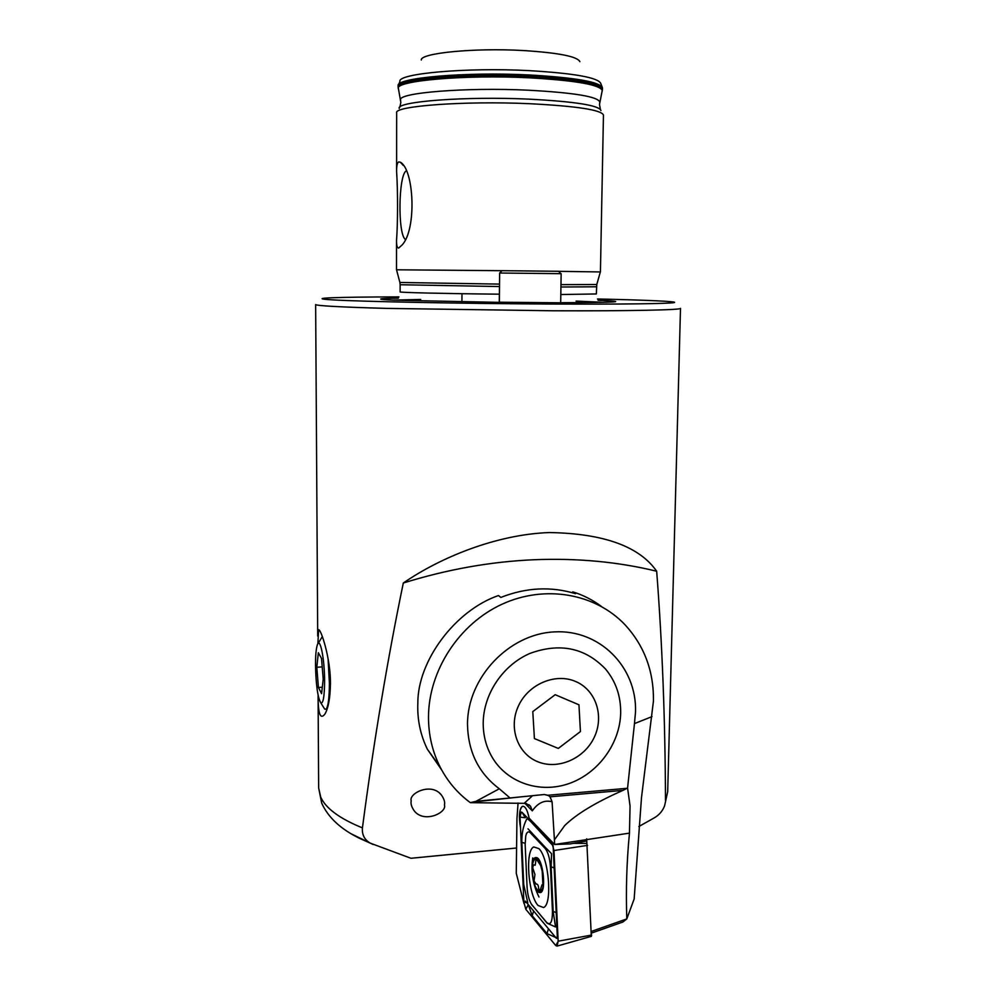 <?xml version="1.0" encoding="UTF-8"?>
<svg xmlns="http://www.w3.org/2000/svg" width="996" height="996" viewBox="0 0 996 996"><rect width="100%" height="100%" fill="white"/><g stroke="black" fill="none" stroke-linecap="round" stroke-linejoin="round"><path stroke-width="1.49" d="M411.224 800.909C408.41 793.476 431.206 782.022 441.353 794.92C444.129 798.892 445.15 802.253 444.428 805.017C447.229 812.487 424.196 823.841 414.187 810.794C411.535 806.922 410.539 803.635 411.224 800.909M516.588 848.007L410.975 858.278L370.251 843.139C364.449 839.715 361.847 834.623 362.432 827.875C339.673 818.612 325.767 808.366 320.712 797.111L318.658 788.01L318.085 695.905C318.073 713.908 320.351 719.959 324.945 714.057C328.381 708.081 330.224 697.81 330.46 683.268C330.647 658.58 320.861 628.613 318.571 629.721L317.898 643.765M549.531 532.549C496.058 534.404 439.946 557.735 403.305 583.021C447.254 569.363 490.841 561.607 534.08 559.74C577.257 557.997 618.118 561.831 656.675 571.231C639.37 546.406 603.651 533.507 549.531 532.549M398.761 161.9L400.392 162.236C414.05 169.482 416.913 229.491 402.085 244.991L398.649 248.066C397.13 247.954 396.433 245.352 396.533 240.248C397.852 223.764 397.89 190.136 396.607 171.673C396.508 165.959 397.217 162.697 398.761 161.9M421.296 60.021C420.15 53.112 473.959 47.721 523.025 50.522C558.47 52.763 577.431 56.486 579.896 61.677M399.882 282.428L396.545 269.791L501.984 270.7M396.607 171.287L396.657 112.872C393.408 106.074 464.298 100.696 529.71 103.709C576.734 106.124 601.31 109.909 603.452 115.038L603.452 115.125M317.712 636.071L315.645 304.552C316.18 305.772 339.648 307.054 386.05 308.387L552.867 310.777C631.14 311.076 681.65 309.93 680.492 308.374L667.693 791.658L664.593 805.801C662.626 811.068 659.053 815.164 653.886 818.09L638.797 826.543M403.305 583.021C387.494 659.377 373.874 740.999 362.432 827.875M665.49 800.348C665.179 719.361 662.228 642.993 656.675 571.231M398.375 298.165C376.426 298.588 374.932 299.261 393.881 300.182L501.561 302.411M558.669 271.335L600.364 271.945M560.686 302.709C618.118 302.485 630.568 301.664 598.061 300.257M406.194 170.876C398.437 175.234 397.703 233.848 405.235 239.289M499.357 302.236L499.656 273.029L499.282 302.211L560.686 302.821L561.146 273.676L499.656 273.029L502.009 270.675L558.619 271.286L560.91 273.663M591.313 936.365L586.769 840.985L570.11 843.936L554.598 844.484L529.137 818.202C527.332 809.698 525.066 805.764 522.352 806.387C520.547 807.557 519.563 811.043 519.414 816.845L520.522 827.863C518.642 816.745 519.252 809.586 522.352 806.387C525.066 805.764 527.332 809.698 529.137 818.202L553.004 842.84M652.019 716.61L634.464 723.594L635.523 711.854C636.954 666.984 599.542 629.099 554.187 631.9C508.844 634.004 467.435 677.691 467.498 724.167C467.995 751.694 478.603 773.232 499.32 788.782L510.027 797.97L475.951 801.344L470.349 802.652C457.55 793.239 447.453 781.312 440.045 766.87C432.364 751.557 428.517 734.961 428.492 717.07C428.604 670.495 459.168 623.795 502.158 604.161C545.161 584.453 595.309 593.492 624.89 624.629C644.312 645.744 653.837 671.192 653.451 700.997L641.499 797.559L634.153 898.952L626.808 918.922L622.824 922.035L591.636 933.04M629.46 833.129L554.598 844.484L554.423 839.84L564.682 825.584C576.547 813.981 595.981 802.253 622.986 790.376L627.58 788.035L630.057 805.951L629.46 833.129C626.683 861.864 625.812 890.461 626.808 918.922L591.549 931.347M483.209 723.009C483.434 693.988 502.918 665.042 529.947 653.413C559.976 642.495 585.212 647.761 605.668 669.2C615.864 681.588 620.869 696.167 620.682 712.937C620.047 743.439 598.335 773.27 569.164 783.503C540.031 793.849 507.064 782.893 492.036 757.047C486.123 746.776 483.172 735.434 483.209 723.009C483.172 735.434 486.123 746.776 492.036 757.047C507.064 782.893 540.031 793.849 569.164 783.503C598.335 773.27 620.047 743.439 620.682 712.937C620.869 696.167 615.864 681.588 605.668 669.2C585.212 647.761 559.976 642.495 529.947 653.413C502.918 665.042 483.434 693.988 483.209 723.009M601.385 606.415C592.533 599.841 582.996 594.998 572.775 591.861L575.551 593.691C551.112 586.208 526.212 587.453 500.839 597.426L498.448 595.546C455.135 610.436 417.511 661.02 417.834 703.263C417.187 719.436 420.349 734.737 427.321 749.154L441.676 769.958M510.027 797.97L544.14 794.522L548.024 795.244L550.029 796.812L552.083 801.755C544.488 799.776 537.902 802.813 532.3 810.856L530.557 806.287L525.938 803.374L470.349 802.652M634.464 723.594L627.58 788.035M518.057 803L516.949 818.662L516.264 873.28L523.996 903.546M552.083 801.755L554.423 839.84M572.712 592.832L572.775 591.861M586.868 843.338L586.669 838.831M553.129 845.641L557.287 936.277L556.44 938.332L558.009 938.108M556.44 938.332L525.315 901.069M557.287 936.277L557.922 936.19M538.064 905.476L543.555 907.543C552.656 904.418 548.896 857.755 538.886 848.629L533.806 846.961C524.904 850.173 528.117 894.931 538.064 905.476M550.415 866.757C549.804 858.216 548.061 852.14 545.198 848.505L530.395 832.855C528.366 830.938 526.809 831.946 525.764 835.893L525.153 844.546L527.071 887.025C527.606 894.981 529.187 900.894 531.814 904.754L546.754 922.533C550.551 925.695 552.456 921.96 552.456 911.303L550.415 866.757L551.124 866.869L551.56 853.684L545.634 847.708L545.198 848.505M553.988 850.522L552.07 843.438L522.078 812.363L521.207 812.039L520.037 817.081L523.884 902.139L525.801 909.261L555.805 945.615L557.138 946.076L558.146 941.195L553.988 850.522L587.54 845.367M555.706 937.448L547.016 933.626L532.213 915.735L528.291 904.692L525.801 909.261M527.78 902.849L523.734 884.498L521.829 842.33C521.63 833.789 523.186 826.17 526.498 819.484C526.672 818.214 528.154 818.986 530.968 821.825L553.141 845.865M531.316 904.044L547.165 923.217L555.531 926.952L553.166 911.44L552.456 911.303M532.213 905.414L531.814 904.754M545.634 847.708L527.992 828.797M532.748 867.989L534.952 874.488L534.043 880.962L536.184 884.099C537.641 883.838 538.475 885.369 538.662 888.693L539.795 891.37L542.011 884.822L542.907 885.27L542.222 871.276L540.679 865.549L536.134 858.714L535.213 865.163L533.358 864.877L532.748 867.989M539.645 892.541C546.966 894.483 543.194 857.207 536.147 857.581C529.038 856.187 532.599 892.217 539.645 892.541M543.243 875.633C541.251 853.983 530.233 853.261 532.636 874.413C534.429 895.566 545.634 897.408 543.243 875.633M575.725 681.525C555.668 672.661 528.677 683.903 518.58 705.666C508.172 727.292 517.36 753.661 537.778 761.741C558.046 770.145 584.341 758.616 594.239 737.326C604.435 716.149 595.932 690.066 575.725 681.525M578.95 704.795L580.431 731.55L558.308 748.419L534.416 738.571L532.785 711.605L555.183 694.698L578.95 704.795M315.508 664.805C315.931 684.949 317.699 697.648 320.837 702.927C323.165 703.811 324.422 696.764 324.596 681.75C324.708 658.754 319.915 635.685 317.251 645.209C316.093 648.969 315.52 655.505 315.508 664.805M323.414 707.048L324.721 709.127L326.078 709.164C328.194 706.662 329.303 698.084 329.402 683.43L328.07 658.468M318.421 687.501L321.596 693.677L323.202 679.148L321.534 658.481L318.346 652.754L316.815 667.245L318.421 687.501L322.306 687.252M322.343 636.569L318.06 643.565M322.218 666.909L316.815 667.245M400.666 100.335L400.591 99.874C397.553 92.79 465.792 87.15 528.689 90.225C573.97 92.703 597.675 96.612 599.791 101.966L599.679 102.526M399.931 81.448C397.317 73.58 465.979 67.28 529.15 70.629C574.543 73.318 598.422 77.626 600.812 83.552L602.48 87.947C600.376 82.008 576.086 77.688 529.623 74.986C465.02 71.612 394.976 77.949 398.176 85.805L399.931 81.448M398.948 296.895C337.806 296.982 303.133 298.14 332.888 299.883C361.673 301.614 462.256 303.606 550.987 304.029C621.342 304.365 669.25 303.705 674.143 302.597C679.073 301.477 646.242 300.07 597.488 298.974M603.601 302.323L576.074 301.091M560.823 294.53L596.355 293.957L596.778 284.483M499.444 286.549L400.143 284.731L400.131 291.903C398.4 292.513 444.714 293.633 499.37 294.181M560.935 287.01L596.492 286.786M560.972 284.619L596.766 284.532L600.364 271.933M400.143 284.731L399.894 282.466L499.469 284.109M399.234 108.439C395.711 101.592 464.995 96.126 528.988 99.139C575.09 101.567 599.082 105.377 600.962 110.556M398.412 89.03L398.3 88.482C395.063 80.738 465.008 74.501 529.548 77.825C575.974 80.502 600.227 84.772 602.306 90.611L602.157 91.296M399.882 107.12L400.828 102.364L398.176 87.225C394.976 79.431 465.008 73.144 529.598 76.493C576.062 79.194 600.351 83.477 602.456 89.366L602.48 87.947M373.114 844.496L351.277 833.864M420.71 299.46L392.723 300.132M475.951 801.344L499.32 788.782M532.3 810.856L524.78 803.237M627.144 788.297L548.024 795.244M622.986 790.376L550.029 796.812M524.319 803.212L532.549 795.692M586.943 843.413L573.572 843.326M553.34 843.201L551.859 843.189L552.855 844.869M591.724 935.032L558.146 941.195M558.158 941.282L555.805 945.615M526.623 902.637L523.884 902.139M522.078 812.363L525.278 817.766L520.037 817.081M556.851 912.834L553.166 911.44L551.124 866.869L554.797 868.089M547.165 923.217L546.754 922.533M532.35 905.588L531.951 904.916M530.831 832.083L530.395 832.855M547.016 933.626L548.447 928.758M525.104 843.313L521.829 842.33M532.213 915.735L533.607 910.991M602.456 89.366L599.492 104.443L600.389 109.323M439.51 793.077L441.353 794.92M319.853 630.904L318.571 629.721M403.28 165.436L400.392 162.236M396.508 269.804L396.533 240.584M398.176 87.225L398.176 85.805M318.658 788.01L321.708 803.137C328.182 817.542 340.931 829.344 359.942 838.52L370.251 843.139M667.693 791.658L664.593 805.801M600.426 271.933L603.452 115.038M461.92 301.9L461.982 293.696M501.996 270.675L499.643 273.029M440.045 766.87L427.321 749.154M530.557 806.287L528.963 804.693M472.577 802.091L523.236 796.626M548.647 795.617L544.364 794.509M591.437 936.327L557.138 946.076M552.705 844.546L552.07 843.438M526.249 834.287L526.56 833.279M532.736 857.93C530.756 871.512 532.835 884.535 538.985 897.01M320.837 702.927L324.721 709.127"/></g></svg>
